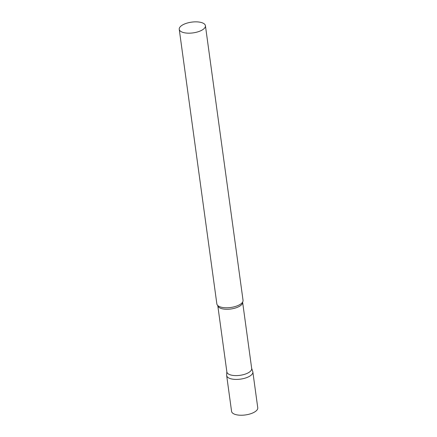<?xml version="1.0" encoding="UTF-8"?>
<svg xmlns="http://www.w3.org/2000/svg" width="437" height="437" viewBox="0 0 437 437"><rect width="100%" height="100%" fill="white"/><g stroke="black" fill="none" stroke-linecap="round" stroke-linejoin="round"><path stroke-width="0.66" d="M252.854 371.958A13.214 5.424 172.2 0 1 247.457 377.306A13.214 5.424 172.2 0 1 234.134 379.332A13.214 5.424 172.2 0 1 226.666 375.547L231.572 411.364A13.214 5.424 172.2 0 0 239.039 415.15A13.214 5.424 172.2 0 0 252.362 413.123A13.214 5.424 172.2 0 0 257.759 407.776L252.854 371.958M242.606 302.196A12.531 5.146 -7.8 0 1 234.358 308.309A12.531 5.146 -7.8 0 1 220.128 308.085A12.531 5.146 -7.8 0 1 217.779 305.6L226.869 371.931A12.531 5.146 -7.8 0 0 229.212 374.416A12.531 5.146 -7.8 0 0 243.447 374.646A12.531 5.146 -7.8 0 0 251.69 368.533L242.606 302.065M226.836 371.729L226.65 375.115A13.214 5.424 -7.8 0 0 229.141 378.169A13.214 5.424 -7.8 0 0 244.644 378.273A13.214 5.424 -7.8 0 0 252.755 371.537L251.663 368.331M179.241 29.306L216.856 303.912A13.214 5.424 -7.8 0 0 217.981 305.714A13.214 5.424 -7.8 0 0 219.33 306.534A13.214 5.424 -7.8 0 0 232.025 307.282A13.214 5.424 -7.8 0 0 242.442 302.366A13.214 5.424 -7.8 0 0 243.043 300.323L205.428 25.723A13.214 5.424 -7.8 0 0 202.954 23.101A13.214 5.424 -7.8 0 0 187.937 22.861A13.214 5.424 -7.8 0 0 179.241 29.306A13.214 5.424 -7.8 0 0 181.716 31.928A13.214 5.424 -7.8 0 0 196.726 32.169A13.214 5.424 -7.8 0 0 205.428 25.723"/></g></svg>
